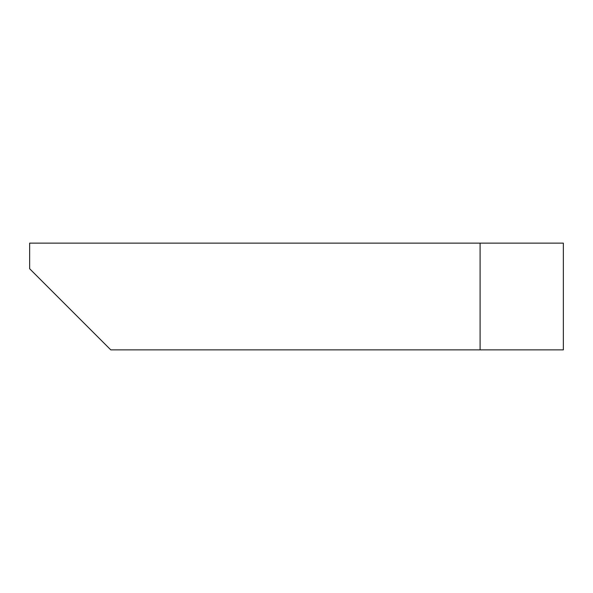 <?xml version="1.0" encoding="UTF-8"?>
<svg xmlns="http://www.w3.org/2000/svg" width="593" height="593" viewBox="0 0 593 593"><rect width="100%" height="100%" fill="white"/><g stroke="black" fill="none" stroke-linecap="round" stroke-linejoin="round"><path stroke-width="0.89" d="M110.78 349.87L29.65 268.74L29.65 243.13L563.35 243.13L563.35 349.87L110.78 349.87L29.65 268.74M480.093 349.87L480.093 243.13"/></g></svg>
